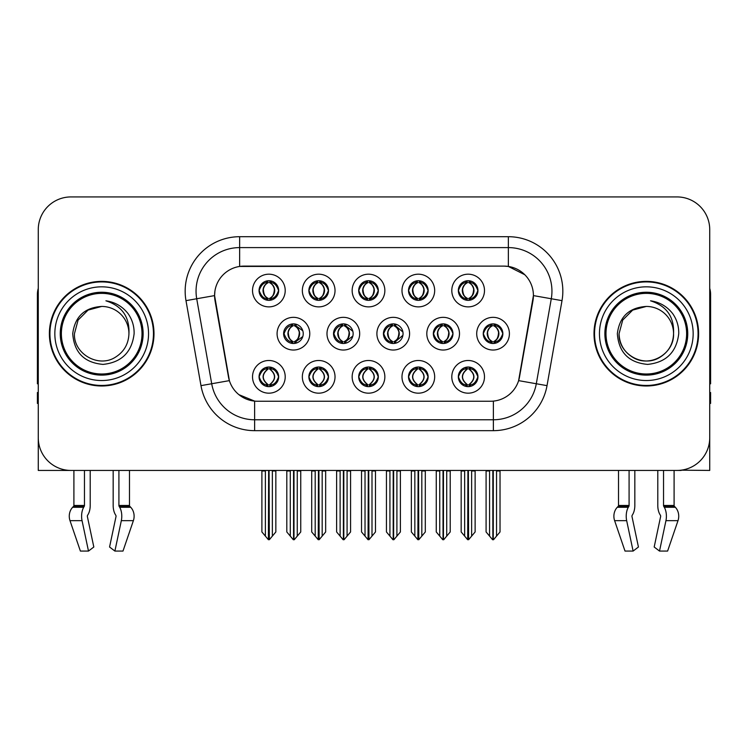 <?xml version="1.0" encoding="UTF-8"?>
<svg xmlns="http://www.w3.org/2000/svg" width="748" height="748" viewBox="0 0 748 748"><rect width="100%" height="100%" fill="white"/><g stroke="black" fill="none" stroke-linecap="round" stroke-linejoin="round"><path stroke-width="1.12" d="M433.344 333.683A9.808 9.808 0 0 0 443.153 343.491A9.808 9.808 0 0 0 452.961 333.683A9.808 9.808 0 0 0 443.153 323.875A9.808 9.808 0 0 0 433.344 333.683L433.522 333.683C435.458 328.344 438.001 325.707 441.161 325.763L440.488 324.249M426.809 333.683A16.344 16.344 0 0 0 443.153 350.027A16.344 16.344 0 0 0 459.496 333.683A16.344 16.344 0 0 0 443.153 317.339A16.344 16.344 0 0 0 426.809 333.683M259.06 376.833A9.808 9.808 0 0 0 268.869 386.641A9.808 9.808 0 0 0 278.677 376.833A9.808 9.808 0 0 0 268.869 367.025A9.808 9.808 0 0 0 259.06 376.833L259.154 376.833C261.005 382.116 263.558 384.752 266.793 384.762L267.952 384.762C261.473 379.479 261.473 374.187 267.952 368.904L268.28 368.914C261.622 374.196 261.622 379.479 268.28 384.762L268.28 384.762C261.389 379.47 261.389 374.187 268.289 368.914L266.793 368.904C263.614 368.848 261.071 371.485 259.154 376.833M252.525 376.833A16.344 16.344 0 0 0 268.869 393.177A16.344 16.344 0 0 0 285.212 376.833A16.344 16.344 0 0 0 268.869 360.489A16.344 16.344 0 0 0 252.525 376.833M483.255 333.683A9.808 9.808 0 0 0 493.054 343.491A9.808 9.808 0 0 0 502.862 333.683A9.808 9.808 0 0 0 493.054 323.875A9.808 9.808 0 0 0 483.255 333.683L483.339 333.683C485.274 328.344 487.827 325.707 490.978 325.763L490.314 324.267M476.71 333.683A16.344 16.344 0 0 0 493.054 350.027A16.344 16.344 0 0 0 509.407 333.683A16.344 16.344 0 0 0 493.054 317.339A16.344 16.344 0 0 0 476.71 333.683M259.06 290.533A9.808 9.808 0 0 0 268.869 300.341A9.808 9.808 0 0 0 278.677 290.533A9.808 9.808 0 0 0 268.869 280.724A9.808 9.808 0 0 0 259.06 290.533L259.154 290.533C261.089 285.194 263.633 282.557 266.793 282.613L266.129 281.117M252.525 290.533A16.344 16.344 0 0 0 268.869 306.876A16.344 16.344 0 0 0 285.212 290.533A16.344 16.344 0 0 0 268.869 274.189A16.344 16.344 0 0 0 252.525 290.533M458.337 376.833A9.808 9.808 0 0 0 468.145 386.641A9.808 9.808 0 0 0 477.953 376.833A9.808 9.808 0 0 0 468.145 367.025A9.808 9.808 0 0 0 458.337 376.833L458.431 376.833C460.291 382.116 462.834 384.752 466.079 384.762L467.238 384.762C460.749 379.479 460.749 374.187 467.238 368.904L467.556 368.914C460.899 374.196 460.899 379.479 467.556 384.762L467.556 384.762C460.675 379.47 460.675 374.187 467.565 368.914L466.079 368.904C462.9 368.848 460.347 371.485 458.431 376.833M451.801 376.833A16.344 16.344 0 0 0 468.145 393.177A16.344 16.344 0 0 0 484.489 376.833A16.344 16.344 0 0 0 468.145 360.489A16.344 16.344 0 0 0 451.801 376.833M333.533 333.683A9.808 9.808 0 0 0 343.332 343.491A9.808 9.808 0 0 0 353.14 333.683A9.808 9.808 0 0 0 343.332 323.875A9.808 9.808 0 0 0 333.533 333.683L333.879 333.683C335.815 328.344 338.367 325.707 341.518 325.763L340.826 324.202M326.988 333.683A16.344 16.344 0 0 0 343.332 350.027A16.344 16.344 0 0 0 359.685 333.683A16.344 16.344 0 0 0 343.332 317.339A16.344 16.344 0 0 0 326.988 333.683M358.703 290.533A9.808 9.808 0 0 0 368.512 300.341A9.808 9.808 0 0 0 378.32 290.533A9.808 9.808 0 0 0 368.512 280.724A9.808 9.808 0 0 0 358.703 290.533L358.797 290.533C360.732 285.194 363.276 282.557 366.436 282.613L365.763 281.117M352.158 290.533A16.344 16.344 0 0 0 368.512 306.876A16.344 16.344 0 0 0 384.855 290.533A16.344 16.344 0 0 0 368.512 274.189A16.344 16.344 0 0 0 352.158 290.533M283.623 333.683A9.808 9.808 0 0 0 293.431 343.491A9.808 9.808 0 0 0 303.239 333.683A9.808 9.808 0 0 0 293.431 323.875A9.808 9.808 0 0 0 283.623 333.683L284.062 333.683C285.998 328.344 288.541 325.707 291.701 325.763L291 324.183M277.087 333.683A16.344 16.344 0 0 0 293.431 350.027A16.344 16.344 0 0 0 309.775 333.683A16.344 16.344 0 0 0 293.431 317.339A16.344 16.344 0 0 0 277.087 333.683M408.52 376.833A9.808 9.808 0 0 0 418.328 386.641A9.808 9.808 0 0 0 428.137 376.833A9.808 9.808 0 0 0 418.328 367.025A9.808 9.808 0 0 0 408.52 376.833L408.614 376.833C410.465 382.116 413.018 384.752 416.253 384.762L417.412 384.762C410.933 379.479 410.933 374.187 417.412 368.904L417.739 368.914C411.082 374.196 411.082 379.479 417.739 384.762L417.739 384.762C410.848 379.47 410.848 374.187 417.749 368.914L416.253 368.904C413.074 368.848 410.53 371.485 408.614 376.833M401.985 376.833A16.344 16.344 0 0 0 418.328 393.177A16.344 16.344 0 0 0 434.672 376.833A16.344 16.344 0 0 0 418.328 360.489A16.344 16.344 0 0 0 401.985 376.833M408.52 290.533A9.808 9.808 0 0 0 418.328 300.341A9.808 9.808 0 0 0 428.137 290.533A9.808 9.808 0 0 0 418.328 280.724A9.808 9.808 0 0 0 408.52 290.533L408.614 290.533C410.549 285.194 413.092 282.557 416.253 282.613L415.589 281.117M401.985 290.533A16.344 16.344 0 0 0 418.328 306.876A16.344 16.344 0 0 0 434.672 290.533A16.344 16.344 0 0 0 418.328 274.189A16.344 16.344 0 0 0 401.985 290.533M308.877 290.533A9.808 9.808 0 0 0 318.685 300.341A9.808 9.808 0 0 0 328.494 290.533A9.808 9.808 0 0 0 318.685 280.724A9.808 9.808 0 0 0 308.877 290.533L308.971 290.533C310.906 285.194 313.459 282.557 316.61 282.613L315.946 281.117M302.342 290.533A16.344 16.344 0 0 0 318.685 306.876A16.344 16.344 0 0 0 335.029 290.533A16.344 16.344 0 0 0 318.685 274.189A16.344 16.344 0 0 0 302.342 290.533M458.337 290.533A9.808 9.808 0 0 0 468.145 300.341A9.808 9.808 0 0 0 477.953 290.533A9.808 9.808 0 0 0 468.145 280.724A9.808 9.808 0 0 0 458.337 290.533L458.431 290.533C460.366 285.194 462.919 282.557 466.069 282.613L465.406 281.117M451.801 290.533A16.344 16.344 0 0 0 468.145 306.876A16.344 16.344 0 0 0 484.489 290.533A16.344 16.344 0 0 0 468.145 274.189A16.344 16.344 0 0 0 451.801 290.533M383.434 333.683A9.808 9.808 0 0 0 393.242 343.491A9.808 9.808 0 0 0 403.05 333.683A9.808 9.808 0 0 0 393.242 323.875A9.808 9.808 0 0 0 383.434 333.683L383.705 333.683C385.641 328.344 388.184 325.707 391.344 325.763L390.652 324.221M376.899 333.683A16.344 16.344 0 0 0 393.242 350.027A16.344 16.344 0 0 0 409.586 333.683A16.344 16.344 0 0 0 393.242 317.339A16.344 16.344 0 0 0 376.899 333.683M308.877 376.833A9.808 9.808 0 0 0 318.685 386.641A9.808 9.808 0 0 0 328.494 376.833A9.808 9.808 0 0 0 318.685 367.025A9.808 9.808 0 0 0 308.877 376.833L308.971 376.833C310.831 382.116 313.375 384.752 316.619 384.762L317.778 384.762C311.29 379.479 311.29 374.187 317.778 368.904L318.096 368.914C311.439 374.196 311.439 379.479 318.096 384.762L318.096 384.762C311.215 379.47 311.215 374.187 318.106 368.914L316.619 368.904C313.44 368.848 310.888 371.485 308.971 376.833M302.342 376.833A16.344 16.344 0 0 0 318.685 393.177A16.344 16.344 0 0 0 335.029 376.833A16.344 16.344 0 0 0 318.685 360.489A16.344 16.344 0 0 0 302.342 376.833M358.703 376.833A9.808 9.808 0 0 0 368.512 386.641A9.808 9.808 0 0 0 378.32 376.833A9.808 9.808 0 0 0 368.512 367.025A9.808 9.808 0 0 0 358.703 376.833L358.788 376.833C360.648 382.116 363.201 384.752 366.436 384.762L367.595 384.762C361.106 379.479 361.106 374.187 367.595 368.904L367.923 368.914C361.265 374.196 361.265 379.479 367.923 384.762L367.923 384.762C361.032 379.47 361.032 374.187 367.932 368.914L366.436 368.904C363.257 368.848 360.704 371.485 358.788 376.833M352.158 376.833A16.344 16.344 0 0 0 368.512 393.177A16.344 16.344 0 0 0 384.855 376.833A16.344 16.344 0 0 0 368.512 360.489A16.344 16.344 0 0 0 352.158 376.833M214.583 295.544A29.424 29.424 0 0 0 215.031 300.649L228.477 376.927A29.424 29.424 0 0 0 257.452 401.246L490.548 401.246A29.424 29.424 0 0 0 519.523 376.927L532.969 300.649A29.424 29.424 0 0 0 504.002 266.12L243.998 266.12A29.424 29.424 0 0 0 214.583 295.544L214.91 291.187M681.176 470.174L709.73 470.436L709.73 229.617A32.688 32.688 0 0 0 677.034 196.93L70.967 196.93A32.688 32.688 0 0 0 38.27 229.617L38.27 470.436L73.902 470.436L73.902 505.48L84.468 505.48A1.094 0.57 -90 0 1 84.281 506.293L83.701 507.275A11.987 6.311 90 0 0 82.056 520.673L88.488 551.07L93.818 547.012L87.385 516.606A1.094 0.57 -90 0 1 87.535 515.391L88.114 514.4A11.987 6.311 90 0 0 90.209 505.48L90.209 470.436L113.172 470.436L113.172 505.48A11.987 6.311 -90 0 0 115.267 514.4L115.847 515.391L115.267 514.4M115.996 516.606A1.094 0.57 90 0 0 115.847 515.391A1.094 0.57 90 0 1 115.996 516.606L109.563 547.012L114.893 551.07L121.326 520.673A11.987 6.311 -90 0 0 119.68 507.275L119.1 506.293A1.094 0.57 90 0 1 118.913 505.48L129.479 505.48L129.479 470.436L136.557 470.436M611.443 470.436L618.521 470.436L618.521 505.48A1.094 0.926 90 0 1 618.213 506.293A1.094 0.926 90 0 0 618.521 505.48L629.087 505.48A1.094 0.57 -90 0 1 628.9 506.293L628.32 507.275A11.987 6.311 90 0 0 626.674 520.673L633.107 551.07L638.437 547.012L632.004 516.606A1.094 0.57 -90 0 1 632.154 515.391L632.733 514.4A11.987 6.311 90 0 0 634.828 505.48L634.828 470.436L657.791 470.436L657.791 505.48A11.987 6.311 -90 0 0 659.886 514.4L660.465 515.391L659.886 514.4M660.615 516.606A1.094 0.57 90 0 0 660.465 515.391A1.094 0.57 90 0 1 660.615 516.606L654.182 547.012L659.512 551.07L665.944 520.673A11.987 6.311 -90 0 0 664.299 507.275L663.719 506.293A1.094 0.57 90 0 1 663.532 505.48L674.098 505.48L674.098 470.436L681.176 470.436M49.387 333.683A52.304 52.304 0 0 0 101.691 385.987A52.304 52.304 0 0 0 153.994 333.683A52.304 52.304 0 0 0 101.691 281.379A52.304 52.304 0 0 0 49.387 333.683M594.005 333.683A52.304 52.304 0 0 0 646.309 385.987A52.304 52.304 0 0 0 698.613 333.683A52.304 52.304 0 0 0 646.309 281.379A52.304 52.304 0 0 0 594.005 333.683M239.641 236.705L508.36 236.705A54.482 54.482 0 0 1 562.01 300.649L547.022 385.641A54.482 54.482 0 0 1 493.371 430.661L254.629 430.661A54.482 54.482 0 0 1 200.978 385.641L185.99 300.649A54.482 54.482 0 0 1 239.641 236.705L239.641 247.597L508.36 247.597A43.59 43.59 0 0 1 551.285 298.751L536.297 383.752A43.59 43.59 0 0 1 493.371 419.768L254.629 419.768A43.59 43.59 0 0 1 211.703 383.752L196.715 298.751A43.59 43.59 0 0 1 239.641 247.597L239.641 266.447L504.002 266.12L508.36 266.447L524.797 274.74M490.548 401.246L257.452 401.246M254.629 430.661L254.629 401.106L238.93 394.673M551.285 298.751L533.418 295.6L518.616 380.629L536.297 383.752L551.285 298.751L562.01 300.649M200.978 385.641L229.384 380.629L214.583 295.6L196.715 298.751A43.59 43.59 0 0 1 196.06 291.187M519.523 376.927L519.346 377.852M228.654 377.852L228.477 376.927M677.034 196.93L70.967 196.93M38.27 229.617L38.27 437.748A32.688 32.688 0 0 0 70.967 470.436L677.034 470.436A32.688 32.688 0 0 0 709.73 437.748L709.73 229.617M464.658 536.12L464.658 470.978L464.256 470.436L464.658 470.978L461.17 470.978L461.17 470.436L461.17 531.959L467.696 539.738L467.93 470.436M475.12 470.436L475.12 531.959L468.594 539.738L468.37 470.436M475.12 531.959L475.12 470.978L471.633 470.978L471.633 536.12M472.035 470.436L471.633 470.978M469.838 367.175L469.061 368.904C475.55 374.187 475.55 379.479 469.061 384.762L468.734 384.762C475.391 379.479 475.391 374.196 468.734 368.914L468.734 368.914C475.625 374.187 475.625 379.47 468.725 384.762L470.221 384.762C473.4 384.827 475.952 382.181 477.86 376.814C475.999 371.541 473.447 368.904 470.221 368.904L470.885 367.418M469.061 368.904L470.221 368.904M502.862 333.683L502.778 333.683C500.889 328.409 498.336 325.773 495.129 325.763L493.97 325.763C497.083 327.428 498.738 330.064 498.916 333.683C498.738 337.301 497.083 339.938 493.97 341.602L495.129 341.602L495.802 343.098M491.371 324.024L492.147 325.763L490.978 325.763M493.652 341.602C496.84 339.938 498.533 337.301 498.72 333.683C498.533 330.064 496.84 327.428 493.652 325.763L493.652 325.763C495.961 326.698 497.616 328.849 498.579 332.206C498.308 337.507 496.663 340.639 493.643 341.602L494.456 343.388M502.778 333.683C500.814 339.059 498.262 341.705 495.129 341.602M492.147 325.763L492.147 325.763C489.033 327.428 487.378 330.064 487.2 333.683C487.378 337.301 489.033 339.938 492.147 341.602L490.978 341.602C487.92 341.799 485.377 339.162 483.339 333.683M492.147 341.602L492.465 341.602C489.267 339.938 487.584 337.301 487.387 333.683C487.584 330.064 489.267 327.428 492.465 325.763C490.146 326.698 488.5 328.849 487.537 332.206C487.808 337.507 489.454 340.639 492.474 341.602L491.371 343.341M500.029 470.978L500.029 531.959L496.541 536.12L496.541 470.978L500.029 470.978L500.029 470.436M486.088 470.436L486.088 531.959L492.614 539.738L493.502 539.738L496.541 536.12M496.541 470.978L496.943 470.436M493.278 470.436L493.278 539.738M489.164 470.436L489.575 470.978L486.088 470.978M489.575 470.978L489.575 536.12M492.839 539.738L492.839 470.436M468.744 298.452C471.932 296.788 473.624 294.151 473.811 290.533C473.624 286.914 471.932 284.277 468.744 282.613L469.061 282.613C472.175 284.277 473.821 286.914 474.008 290.533C473.821 294.151 472.175 296.788 469.061 298.452L470.221 298.452L470.894 299.948M468.744 282.613L470.221 282.613L470.894 281.117M466.462 300.191L467.229 298.452C464.115 296.788 462.47 294.151 462.292 290.533C462.47 286.914 464.115 284.277 467.229 282.613L467.556 282.613C464.358 284.277 462.666 286.914 462.479 290.533C462.666 294.151 464.358 296.788 467.556 298.452L467.556 298.452C464.545 297.48 462.89 294.357 462.619 289.055C463.592 285.699 465.237 283.548 467.565 282.613L466.069 282.613M477.953 290.533L477.86 290.533C475.896 295.909 473.353 298.555 470.221 298.452M477.86 290.533C475.971 285.259 473.428 282.622 470.221 282.613M467.229 298.452L466.069 298.452C463.012 298.648 460.459 296.012 458.431 290.533M84.468 470.436L84.468 505.48M118.913 505.48L118.913 470.436M87.535 515.391A1.094 0.57 -90 0 0 87.385 516.606M114.893 551.07L122.99 551.07L133.378 520.673A11.987 10.192 90 0 0 130.722 507.275L129.787 506.293A1.094 0.926 -90 0 1 129.479 505.48M73.902 505.48A1.094 0.926 90 0 1 73.594 506.293L72.659 507.275A11.987 10.192 -90 0 0 70.003 520.673L80.391 551.07L88.488 551.07M38.27 403.424L37.4 403.424L37.4 392.522L38.27 392.522M38.27 383.752A21.795 21.795 0 0 0 37.4 383.808L37.4 294.45A21.795 21.795 0 0 1 38.27 288.354M414.841 536.12L414.841 470.978L414.439 470.436L414.841 470.978L411.353 470.978L411.353 470.436L411.353 531.959L417.88 539.738L418.113 470.436M425.303 470.436L425.303 531.959L418.777 539.738L418.543 470.436M425.303 531.959L425.303 470.978L421.816 470.978L421.816 536.12M422.218 470.436L421.816 470.978M420.011 367.175L419.235 368.904C425.724 374.187 425.724 379.479 419.235 384.762L418.917 384.762C425.575 379.479 425.575 374.196 418.917 368.914L418.917 368.914C425.808 374.187 425.808 379.47 418.908 384.762L420.404 384.762C423.583 384.827 426.126 382.181 428.043 376.814C426.173 371.541 423.63 368.904 420.404 368.904L421.068 367.418M419.235 368.904L420.404 368.904M365.024 536.12L365.024 470.978L364.622 470.436L365.024 470.978L361.536 470.978L361.536 470.436L361.536 531.959L368.063 539.738L368.287 470.436M375.477 470.436L375.477 531.959L368.951 539.738L368.727 470.436M375.477 531.959L375.477 470.978L371.999 470.978L371.999 536.12M372.401 470.436L371.999 470.978M370.195 367.175L369.419 368.904C375.907 374.187 375.907 379.479 369.419 384.762L369.101 384.762C375.758 379.479 375.758 374.196 369.101 368.914L369.101 368.914C375.982 374.187 375.982 379.47 369.091 384.762L370.578 384.762C373.757 384.827 376.309 382.181 378.226 376.814C376.356 371.541 373.804 368.904 370.578 368.904L371.251 367.418M369.419 368.904L370.578 368.904M315.198 536.12L315.198 470.978L314.796 470.436L315.198 470.978L311.71 470.978L311.71 470.436L311.71 531.959L318.246 539.738L318.47 470.436M325.661 470.436L325.661 531.959L319.134 539.738L318.91 470.436M325.661 531.959L325.661 470.978L322.173 470.978L322.173 536.12M322.575 470.436L322.173 470.978M320.378 367.175L319.602 368.904C326.091 374.187 326.091 379.479 319.602 384.762L319.274 384.762C325.932 379.479 325.932 374.196 319.274 368.914L319.274 368.914C326.165 374.187 326.165 379.47 319.265 384.762L320.761 384.762C323.94 384.827 326.493 382.181 328.409 376.814C326.539 371.541 323.987 368.904 320.761 368.904L321.425 367.418M319.602 368.904L320.761 368.904M265.381 536.12L265.381 470.978L264.979 470.436L265.381 470.978L261.894 470.978L261.894 470.436L261.894 531.959L268.42 539.738L268.654 470.436M275.844 470.436L275.844 531.959L269.317 539.738L269.084 470.436M275.844 531.959L275.844 470.978L272.356 470.978L272.356 536.12M272.758 470.436L272.356 470.978M270.552 367.175L269.776 368.904C276.264 374.187 276.264 379.479 269.776 384.762L269.458 384.762C276.115 379.479 276.115 374.196 269.458 368.914L269.458 368.914C276.349 374.187 276.349 379.47 269.448 384.762L270.944 384.762C274.123 384.827 276.666 382.181 278.583 376.814C276.713 371.541 274.17 368.904 270.944 368.904L271.608 367.418M269.776 368.904L270.944 368.904M445.312 341.602C448.445 341.705 450.988 339.059 452.951 333.683C451.063 328.409 448.519 325.773 445.312 325.763L444.153 325.763C447.267 327.428 448.912 330.064 449.099 333.683C448.912 337.301 447.267 339.938 444.153 341.602L445.312 341.602L445.967 343.08M441.544 324.006L442.32 325.763L441.161 325.763M443.835 341.602C447.024 339.938 448.716 337.301 448.903 333.683C448.716 330.064 447.024 327.428 443.835 325.763L443.835 325.763C446.145 326.698 447.79 328.849 448.763 332.206C448.491 337.507 446.846 340.639 443.826 341.602L444.63 343.379M442.32 325.763L442.32 325.763C439.207 327.428 437.561 330.064 437.374 333.683C437.561 337.301 439.207 339.938 442.32 341.602L441.161 341.602C438.104 341.799 435.551 339.162 433.522 333.683M441.544 343.36L442.648 341.602C439.45 339.938 437.758 337.301 437.571 333.683C437.758 330.064 439.45 327.428 442.648 325.763M450.212 470.978L450.212 531.959L446.724 536.12L446.724 470.978L450.212 470.978L450.212 470.436M436.262 470.436L436.262 531.959L442.788 539.738L443.686 539.738L446.724 536.12M446.724 470.978L447.126 470.436M443.452 470.436L443.452 539.738M439.347 470.436L439.749 470.978L436.262 470.978M439.749 470.978L439.749 536.12M443.022 539.738L443.022 470.436M402.91 332.037L395.496 325.763L394.336 325.763C397.45 327.428 399.095 330.064 399.282 333.683C399.095 337.301 397.45 339.938 394.336 341.602L395.496 341.602L396.141 343.051M391.718 323.996L392.504 325.763L391.344 325.763M394.009 341.602C397.207 339.938 398.899 337.301 399.086 333.683C398.899 330.064 397.207 327.428 394.009 325.763L394.009 325.763C396.328 326.698 397.973 328.849 398.946 332.206C398.675 337.507 397.02 340.639 394 341.602L394.804 343.36M402.92 335.31L395.496 341.602M392.504 325.763L392.504 325.763C389.39 327.428 387.745 330.064 387.558 333.683C387.745 337.301 389.39 339.938 392.504 341.602L391.344 341.602C388.277 341.799 385.734 339.162 383.705 333.683M392.504 341.602L392.822 341.602C389.633 339.938 387.941 337.301 387.754 333.683C387.941 330.064 389.633 327.428 392.822 325.763C390.512 326.698 388.866 328.849 387.894 332.206C388.165 337.507 389.811 340.639 392.831 341.602L391.718 343.369M400.395 470.978L400.395 531.959L396.908 536.12L396.908 470.978L400.395 470.978L400.395 470.436M386.445 470.436L386.445 531.959L392.971 539.738L393.869 539.738L396.908 536.12M396.908 470.978L397.31 470.436M393.635 470.436L393.635 539.738M389.53 470.436L389.932 470.978L386.445 470.978M389.932 470.978L389.932 536.12M393.196 539.738L393.196 470.436M352.86 331.327L345.679 325.763L344.51 325.763C347.624 327.428 349.279 330.064 349.456 333.683C349.279 337.301 347.624 339.938 344.51 341.602L345.679 341.602L346.305 343.023M341.892 323.987L342.687 325.763L341.518 325.763M344.192 341.602C347.381 339.938 349.073 337.301 349.26 333.683C349.073 330.064 347.381 327.428 344.192 325.763L344.192 325.763C346.511 326.698 348.157 328.849 349.12 332.206C348.849 337.507 347.203 340.639 344.183 341.602L344.978 343.351M352.86 336.02L345.679 341.602M342.687 325.763L342.687 325.763C339.573 327.428 337.918 330.064 337.741 333.683C337.918 337.301 339.573 339.938 342.687 341.602L341.518 341.602C338.461 341.799 335.917 339.162 333.879 333.683M342.687 341.602L343.005 341.602C339.807 339.938 338.124 337.301 337.928 333.683C338.124 330.064 339.807 327.428 343.005 325.763C340.686 326.698 339.04 328.849 338.077 332.206C338.348 337.507 339.994 340.639 343.014 341.602L341.892 343.379M350.569 470.978L350.569 531.959L347.081 536.12L347.081 470.978L350.569 470.978L350.569 470.436M336.628 470.436L336.628 531.959L343.154 539.738L344.043 539.738L347.081 536.12M347.081 470.978L347.493 470.436M343.818 470.436L343.818 539.738M339.704 470.436L340.116 470.978L336.628 470.978M340.116 470.978L340.116 536.12M343.379 539.738L343.379 470.436M302.8 330.784L295.853 325.763L294.693 325.763C297.807 327.428 299.452 330.064 299.639 333.683C299.452 337.301 297.807 339.938 294.693 341.602L295.853 341.602L296.479 343.005M292.066 323.968L292.861 325.763L291.701 325.763M294.375 341.602C297.564 339.938 299.256 337.301 299.443 333.683C299.256 330.064 297.564 327.428 294.375 325.763L294.375 325.763C296.685 326.698 298.33 328.849 299.303 332.206C299.032 337.507 297.386 340.639 294.366 341.602L295.151 343.332M302.8 336.563L295.853 341.602M292.861 325.763L292.861 325.763C289.747 327.428 288.102 330.064 287.915 333.683C288.102 337.301 289.747 339.938 292.861 341.602L291.701 341.602C288.644 341.799 286.091 339.162 284.062 333.683M292.066 343.397L293.188 341.602C289.99 339.938 288.298 337.301 288.111 333.683C288.298 330.064 289.99 327.428 293.188 325.763M300.752 470.978L300.752 531.959L297.265 536.12L297.265 470.978L300.752 470.978L300.752 470.436M286.802 470.436L286.802 531.959L293.328 539.738L294.226 539.738L297.265 536.12M297.265 470.978L297.667 470.436M293.992 470.436L293.992 539.738M289.887 470.436L290.289 470.978L286.802 470.978M290.289 470.978L290.289 536.12M293.562 539.738L293.562 470.436M419.731 280.827L418.908 282.613C421.236 283.548 422.882 285.699 423.854 289.055C423.583 294.357 421.937 297.48 418.908 298.452C422.115 296.788 423.807 294.151 423.994 290.533C423.807 286.914 422.115 284.277 418.917 282.613L419.245 282.613C422.358 284.277 424.004 286.914 424.191 290.533C424.004 294.151 422.358 296.788 419.245 298.452L420.404 298.452L421.068 299.948M418.917 282.613L420.404 282.613L421.068 281.117M416.636 300.191L417.412 298.452C414.299 296.788 412.653 294.151 412.466 290.533C412.653 286.914 414.299 284.277 417.412 282.613L417.739 282.613C414.542 284.277 412.849 286.914 412.662 290.533C412.849 294.151 414.542 296.788 417.739 298.452L417.739 298.452C414.719 297.48 413.074 294.357 412.803 289.055C413.775 285.699 415.421 283.548 417.739 282.613L416.253 282.613M428.137 290.533L428.043 290.533C426.079 295.909 423.536 298.555 420.404 298.452M428.043 290.533C426.154 285.259 423.611 282.622 420.404 282.613M417.412 298.452L416.253 298.452C413.186 298.648 410.643 296.012 408.614 290.533M369.905 280.827L369.091 282.613C371.419 283.548 373.065 285.699 374.037 289.055C373.757 294.357 372.111 297.48 369.091 298.452C372.298 296.788 373.981 294.151 374.178 290.533C373.981 286.914 372.298 284.277 369.101 282.613L369.419 282.613C372.532 284.277 374.187 286.914 374.365 290.533C374.187 294.151 372.532 296.788 369.419 298.452L370.587 298.452L371.251 299.948M369.101 282.613L370.587 282.613L371.251 281.117M366.819 300.191L367.595 298.452C364.482 296.788 362.836 294.151 362.649 290.533C362.836 286.914 364.482 284.277 367.595 282.613L367.913 282.613C364.725 284.277 363.032 286.914 362.845 290.533C363.032 294.151 364.725 296.788 367.913 298.452L367.913 298.452C364.902 297.48 363.257 294.357 362.986 289.055C363.949 285.699 365.604 283.548 367.923 282.613L366.436 282.613M378.32 290.533L378.226 290.533C376.263 295.909 373.71 298.555 370.587 298.452M378.226 290.533C376.338 285.259 373.785 282.622 370.587 282.613M367.595 298.452L366.436 298.452C363.369 298.648 360.826 296.012 358.797 290.533M319.284 298.452C322.472 296.788 324.165 294.151 324.351 290.533C324.165 286.914 322.472 284.277 319.284 282.613L319.602 282.613C322.715 284.277 324.361 286.914 324.548 290.533C324.361 294.151 322.715 296.788 319.602 298.452L320.761 298.452L321.434 299.948M319.284 282.613L320.761 282.613L321.434 281.117M317.002 300.191L317.769 298.452C314.665 296.788 313.01 294.151 312.832 290.533C313.01 286.914 314.665 284.277 317.769 282.613L318.096 282.613C314.899 284.277 313.206 286.914 313.019 290.533C313.206 294.151 314.899 296.788 318.096 298.452L318.096 298.452C315.086 297.48 313.431 294.357 313.16 289.055C314.132 285.699 315.778 283.548 318.106 282.613L316.61 282.613M328.494 290.533L328.409 290.533C326.437 295.909 323.893 298.555 320.761 298.452M328.409 290.533C326.511 285.259 323.968 282.622 320.761 282.613M317.769 298.452L316.61 298.452C313.552 298.648 311 296.012 308.971 290.533M270.271 280.827L269.448 282.613C271.776 283.548 273.422 285.699 274.394 289.055C274.123 294.357 272.478 297.48 269.448 298.452C272.655 296.788 274.348 294.151 274.535 290.533C274.348 286.914 272.655 284.277 269.458 282.613L269.785 282.613C272.898 284.277 274.544 286.914 274.731 290.533C274.544 294.151 272.898 296.788 269.785 298.452L270.944 298.452L271.608 299.948M269.458 282.613L270.944 282.613L271.608 281.117M267.176 300.191L267.952 298.452C264.839 296.788 263.193 294.151 263.006 290.533C263.193 286.914 264.839 284.277 267.952 282.613L268.28 282.613C265.082 284.277 263.389 286.914 263.203 290.533C263.389 294.151 265.082 296.788 268.28 298.452L268.28 298.452C265.26 297.48 263.614 294.357 263.343 289.055C264.315 285.699 265.961 283.548 268.289 282.613L266.793 282.613M278.677 290.533L278.583 290.533C276.62 295.909 274.077 298.555 270.944 298.452M278.583 290.533C276.695 285.259 274.151 282.622 270.944 282.613M267.952 298.452L266.793 298.452C263.726 298.648 261.183 296.012 259.154 290.533M142.008 333.683A40.317 40.317 0 0 1 101.691 374A40.317 40.317 0 0 1 61.373 333.683A40.317 40.317 0 0 1 101.691 293.366A40.317 40.317 0 0 1 142.008 333.683M72.724 333.683C74.127 352.476 84.234 362.715 103.046 364.398C121.55 362.443 131.91 352.205 134.116 333.683C134.285 326.399 132.293 319.742 128.142 313.721C122.457 306.418 115.042 302.117 105.917 300.808C122.008 305.969 129.684 316.918 128.937 333.683C128.562 343.958 124.028 351.822 115.314 357.273C98.334 368.147 73.519 353.823 74.445 333.683L78.101 320.06L88.068 310.093L101.691 306.437C84.561 307.559 74.903 316.647 72.724 333.683M49.929 333.683A51.762 51.762 0 0 1 101.691 281.921A51.762 51.762 0 0 1 153.452 333.683A51.762 51.762 0 0 1 101.691 385.444A51.762 51.762 0 0 1 49.929 333.683M128.937 333.683C128.562 343.958 124.028 351.822 115.314 357.273C98.334 368.147 73.519 353.823 74.445 333.683L78.101 320.06L88.068 310.093L101.691 306.437L88.068 310.093L78.101 320.06L74.445 333.683L78.101 320.06L88.068 310.093L101.691 306.437A27.246 27.246 0 0 1 128.937 333.683M629.087 470.436L629.087 505.48M663.532 505.48L663.532 470.436M632.154 515.391A1.094 0.57 -90 0 0 632.004 516.606M659.512 551.07L667.609 551.07L677.997 520.673A11.987 10.192 90 0 0 675.341 507.275L674.406 506.293L675.341 507.275L664.299 507.275M625.01 551.07L614.622 520.673L625.01 551.07L633.107 551.07M626.674 520.673L614.622 520.673A11.987 10.192 -90 0 1 617.278 507.275L618.213 506.293L628.9 506.293M674.098 505.48A1.094 0.926 -90 0 0 674.406 506.293L663.719 506.293M709.73 392.522L710.6 392.522L710.6 403.424L709.73 403.424M709.73 288.354A21.795 21.795 0 0 1 710.6 294.45L710.6 383.808A21.795 21.795 0 0 0 709.73 383.752M686.627 333.683A40.317 40.317 0 0 1 646.309 374A40.317 40.317 0 0 1 605.992 333.683A40.317 40.317 0 0 1 646.309 293.366A40.317 40.317 0 0 1 686.627 333.683M617.343 333.683C618.746 352.476 628.853 362.715 647.665 364.398C666.169 362.443 676.529 352.205 678.735 333.683C678.904 326.399 676.912 319.742 672.761 313.721C667.076 306.418 659.661 302.117 650.536 300.808C666.627 305.969 674.303 316.918 673.555 333.683C673.181 343.958 668.647 351.822 659.932 357.273C642.953 368.147 618.138 353.823 619.064 333.683L622.719 320.06L632.686 310.093L646.309 306.437C629.18 307.559 619.522 316.647 617.343 333.683M594.548 333.683A51.762 51.762 0 0 1 646.309 281.921A51.762 51.762 0 0 1 698.071 333.683A51.762 51.762 0 0 1 646.309 385.444A51.762 51.762 0 0 1 594.548 333.683M673.555 333.683C674.481 353.823 649.666 368.147 632.686 357.273C623.972 351.822 619.438 343.958 619.064 333.683L622.719 320.06L632.686 310.093L646.309 306.437L632.686 310.093L622.719 320.06L619.064 333.683L622.719 320.06L632.686 310.093L646.309 306.437A27.246 27.246 0 0 1 673.555 333.683C673.181 343.958 668.647 351.822 659.932 357.273C642.953 368.147 618.138 353.823 619.064 333.683M508.36 236.705L508.36 266.447M493.371 401.106L493.371 430.661M185.99 300.649L196.715 298.751M536.297 383.752L547.022 385.641M466.462 367.175L467.238 368.904M469.838 386.492L469.061 384.762M466.462 386.492L467.238 384.762M466.079 368.904L465.406 367.418M470.221 384.762L470.885 386.249M466.079 384.762L465.406 386.249M495.129 325.763L495.802 324.267M494.746 324.024L493.97 325.763M494.746 343.341L493.97 341.602M490.978 341.602L490.314 343.098M469.838 300.191L469.061 298.452M469.838 280.874L469.061 282.613M466.462 280.874L467.229 282.613M466.069 298.452L465.406 299.948M121.326 520.673L133.378 520.673M70.003 520.673L82.056 520.673M119.68 507.275L130.722 507.275M72.659 507.275L83.701 507.275M119.1 506.293L129.787 506.293M73.594 506.293L84.281 506.293M416.645 367.175L417.412 368.904M420.011 386.492L419.235 384.762M416.645 386.492L417.412 384.762M416.253 368.904L415.589 367.418M420.404 384.762L421.068 386.249M416.253 384.762L415.589 386.249M366.819 367.175L367.595 368.904M370.195 386.492L369.419 384.762M366.819 386.492L367.595 384.762M366.436 368.904L365.772 367.418M370.578 384.762L371.251 386.249M366.436 384.762L365.772 386.249M317.002 367.175L317.778 368.904M320.378 386.492L319.602 384.762M317.002 386.492L317.778 384.762M316.619 368.904L315.946 367.418M320.761 384.762L321.425 386.249M316.619 384.762L315.946 386.249M267.186 367.175L267.952 368.904M270.552 386.492L269.776 384.762M267.186 386.492L267.952 384.762M266.793 368.904L266.129 367.418M270.944 384.762L271.608 386.249M266.793 384.762L266.129 386.249M445.312 325.763L445.967 324.286M444.92 324.034L444.153 325.763M444.92 343.332L444.153 341.602M441.161 341.602L440.488 343.117M395.496 325.763L396.141 324.314M395.094 324.052L394.336 325.763M395.094 343.313L394.336 341.602M391.344 341.602L390.652 343.145M345.679 325.763L346.305 324.333M345.267 324.071L344.51 325.763M345.267 343.295L344.51 341.602M341.518 341.602L340.826 343.164M295.853 325.763L296.479 324.361M295.441 324.08L294.693 325.763M295.441 343.285L294.693 341.602M291.701 341.602L291 343.182M420.021 300.191L419.245 298.452M420.021 280.874L419.245 282.613M416.636 280.874L417.412 282.613M416.253 298.452L415.589 299.948M370.195 300.191L369.419 298.452M370.195 280.874L369.419 282.613M366.819 280.874L367.595 282.613M366.436 298.452L365.763 299.948M320.378 300.191L319.602 298.452M320.378 280.874L319.602 282.613M317.002 280.874L317.769 282.613M316.61 298.452L315.946 299.948M270.561 300.191L269.785 298.452M270.561 280.874L269.785 282.613M267.176 280.874L267.952 282.613M266.793 298.452L266.129 299.948M143.13 333.683A41.439 41.439 0 0 1 101.691 375.122A41.439 41.439 0 0 1 60.251 333.683A41.439 41.439 0 0 1 101.691 292.244A41.439 41.439 0 0 1 143.13 333.683M54.838 333.683A46.853 46.853 0 0 1 101.691 286.83A46.853 46.853 0 0 1 148.543 333.683A46.853 46.853 0 0 1 101.691 380.536A46.853 46.853 0 0 1 54.838 333.683M665.944 520.673L677.997 520.673M617.278 507.275L628.32 507.275M687.749 333.683A41.439 41.439 0 0 1 646.309 375.122A41.439 41.439 0 0 1 604.87 333.683A41.439 41.439 0 0 1 646.309 292.244A41.439 41.439 0 0 1 687.749 333.683M599.457 333.683A46.853 46.853 0 0 1 646.309 286.83A46.853 46.853 0 0 1 693.162 333.683A46.853 46.853 0 0 1 646.309 380.536A46.853 46.853 0 0 1 599.457 333.683M469.548 367.128L468.725 368.904M466.752 367.128L467.565 368.904M469.548 386.538L468.725 384.762M466.752 386.538L467.565 384.762M494.456 323.978L493.643 325.763M491.66 323.978L492.474 325.763M491.66 343.388L492.474 341.602M469.548 280.827L468.734 282.613C471.053 283.548 472.699 285.699 473.671 289.055C473.4 294.357 471.754 297.48 468.734 298.452L469.548 300.238M466.743 280.827L467.565 282.613M466.743 300.238L467.565 298.452M419.721 367.128L418.908 368.904M416.926 367.128L417.749 368.904M419.721 386.538L418.908 384.762M416.926 386.538L417.749 384.762M369.905 367.128L369.091 368.904M367.109 367.128L367.932 368.904M369.905 386.538L369.091 384.762M367.109 386.538L367.932 384.762M320.088 367.128L319.265 368.904M317.292 367.128L318.106 368.904M320.088 386.538L319.265 384.762M317.292 386.538L318.106 384.762M270.262 367.128L269.448 368.904M267.466 367.128L268.289 368.904M270.262 386.538L269.448 384.762M267.466 386.538L268.289 384.762M444.63 323.987L443.826 325.763M441.834 323.968L442.657 325.763C440.329 326.698 438.683 328.849 437.711 332.206C437.982 337.507 439.628 340.639 442.657 341.602L441.834 343.397M394.804 323.996L394 325.763M392.008 323.949L392.831 325.763M392.008 343.407L392.831 341.602M344.978 324.015L344.183 325.763M342.182 323.94L343.014 325.763M342.182 343.426L343.014 341.602M295.151 324.024L294.366 325.763M292.356 323.931L293.197 325.763C290.869 326.698 289.224 328.849 288.251 332.206C288.522 337.507 290.168 340.639 293.197 341.602L292.356 343.435M418.908 298.452L419.731 300.238M416.926 280.827L417.739 282.613M416.926 300.238L417.739 298.452M369.091 298.452L369.905 300.238M367.109 280.827L367.923 282.613M367.109 300.238L367.923 298.452M320.088 280.827L319.274 282.613C321.593 283.548 323.239 285.699 324.211 289.055C323.94 294.357 322.295 297.48 319.274 298.452L320.088 300.238M317.283 280.827L318.106 282.613M317.283 300.238L318.106 298.452M269.448 298.452L270.271 300.238M267.466 280.827L268.289 282.613M267.466 300.238L268.289 298.452"/></g></svg>
